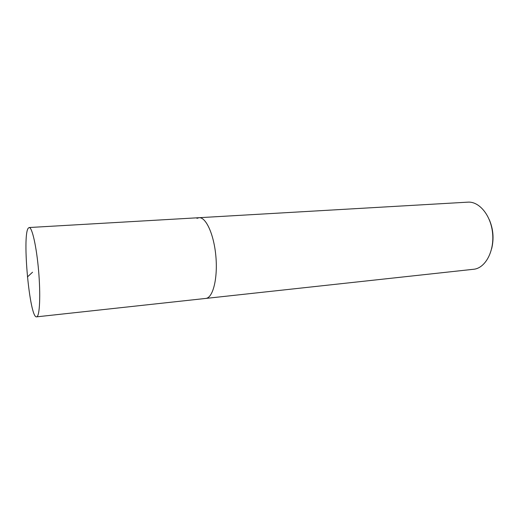 <?xml version="1.0" encoding="UTF-8"?>
<svg xmlns="http://www.w3.org/2000/svg" width="519" height="519" viewBox="0 0 519 519"><rect width="100%" height="100%" fill="white"/><g stroke="black" fill="none" stroke-linecap="round" stroke-linejoin="round"><path stroke-width="0.78" d="M28.286 228.146L29.161 227.53C32.087 227.017 36.531 246.59 38.594 270.684C40.69 294.766 39.742 315.812 36.843 316.778L36.596 316.85C29.68 318.731 21.96 235.503 28.286 228.146M206.374 298.334C213.225 296.985 217.863 277.652 215.852 256.029C213.925 234.393 205.959 217.013 199.062 217.701C205.959 217.013 213.925 234.393 215.852 256.029C217.863 277.652 213.225 296.985 206.374 298.334L205.79 298.438L206.374 298.334M36.596 316.85L474.457 269.179C485.719 267.421 494.412 250.949 492.589 233.148C490.903 215.333 479.225 201.281 467.898 202.151L29.161 227.53M196.948 218.337L199.062 217.701M491.675 248.595C494.082 238.656 493.277 228.989 489.255 219.589M32.541 272.216L27.416 276.945"/></g></svg>
